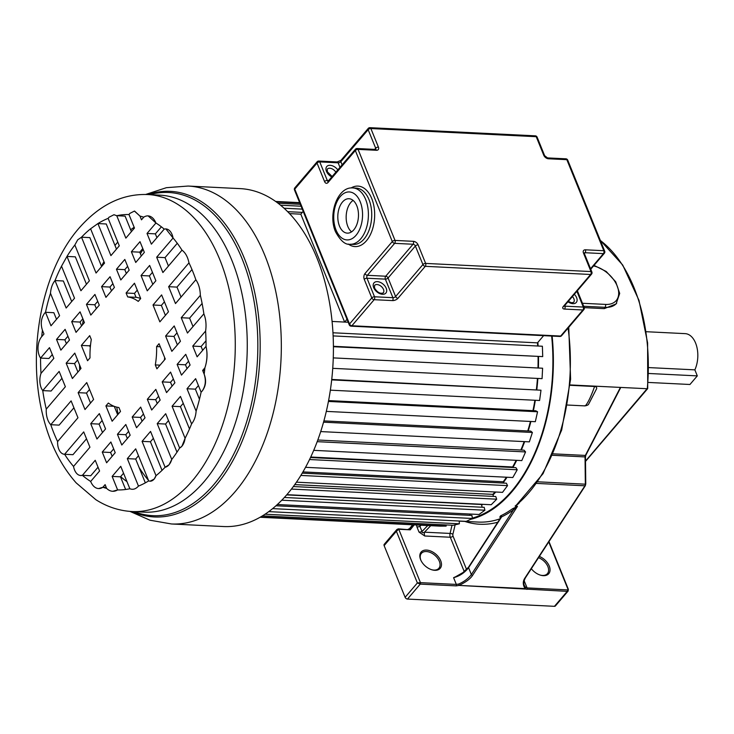 <?xml version="1.0" encoding="UTF-8"?>
<svg xmlns="http://www.w3.org/2000/svg" width="734" height="734" viewBox="0 0 734 734"><rect width="100%" height="100%" fill="white"/><g stroke="black" fill="none" stroke-linecap="round" stroke-linejoin="round"><path stroke-width="1.1" d="M275.645 201.446L299.637 202.63M276.25 201.878L299.802 203.034M537.683 345.998A150.369 90.071 92.8 0 0 537.481 342.851L543.628 335.649M446.189 524.929L446.153 526.104L439.895 526.131L260.075 517.259M459.227 521.021L459.374 523.801L453.135 525.278L262.433 515.874M275.956 505.781L471.944 515.442L472.375 518.47L466.264 521.369L268.736 511.626M469.788 514.02L469.98 515.341M284.361 497.487L484.211 507.332L484.899 510.213L479.045 514.479L277.333 504.533M481.779 504.276A150.369 90.071 92.8 0 1 481.486 504.497L482.128 507.231M293.352 486.541L495.771 496.523L496.698 499.193L491.22 504.735L286.866 494.67M495.037 491.973A150.369 90.071 92.8 0 1 492.817 494.367L493.514 496.413M302.224 473.146L506.396 483.211L507.543 485.624L502.542 492.349L296.453 482.183M506.423 477.219A150.369 90.071 92.8 0 1 503.267 481.779L503.882 483.082M310.491 457.539L515.883 467.659L517.231 469.769L512.8 477.531L305.537 467.319M516.14 460.319A150.369 90.071 92.8 0 1 512.644 466.98L512.983 467.521M317.794 440.015L524.048 450.181L525.562 451.933L521.801 460.594L313.712 450.346M524.168 441.611A150.369 90.071 92.8 0 1 520.856 450.025M323.896 420.903L530.728 431.097L532.389 432.473L529.352 441.859L320.703 431.583M530.443 421.454A150.369 90.071 92.8 0 1 527.755 430.95M328.584 400.581L535.792 410.792L537.563 411.765L535.325 421.692L326.3 411.389M534.884 400.25A150.369 90.071 92.8 0 1 532.957 410.655M331.731 379.441L540.995 390.204L539.591 400.489L330.346 390.167M537.444 378.423A150.369 90.071 92.8 0 1 536.389 389.525M333.264 357.889L542.61 368.22L542.068 378.652L332.731 368.33M538.068 356.807A150.369 90.071 92.8 0 1 537.976 367.982M333.126 335.915L542.38 346.237L542.72 356.605L333.41 346.723M537.481 342.851L332.961 332.777M332.071 321.446L348.21 322.244L344.622 322.07L300.812 214.172L303.188 211.383M289.554 213.612L300.812 214.172M287.673 211.667L302.335 212.392M284.067 208.227L302.27 209.126M280.562 205.199L301.087 206.208M278.067 203.217L300.316 204.318M333.41 346.292L542.72 356.605M333.264 357.898L542.61 368.22M331.685 379.891L540.995 390.204M328.419 401.452L537.563 411.765M323.538 422.178L532.389 432.473M317.18 441.666L525.562 451.933M310.73 457.034L512.644 466.98M309.537 459.53L517.231 469.769M302.949 471.907L503.267 481.779M300.839 475.43L507.543 485.624M294.756 484.605L492.817 494.367M291.435 489.073L496.698 499.193M286.664 494.899L481.486 504.497M281.792 500.203L484.899 510.213M272.617 508.625L472.375 518.47M265.02 514.222L459.374 523.801M260.607 516.965L446.153 526.104M143.121 249.349A150.369 90.071 -87.2 0 0 140.396 253.781M116.734 407.122A150.369 90.071 -87.2 0 0 118.156 414.187M139.111 467.521A150.369 90.071 -87.2 0 0 148.488 480.357M405.122 597.302L417.38 582.952L396.388 531.26L398.764 529.269L420.444 582.649L417.38 582.952L420.261 584.108L456.153 585.879L459.025 585.42L567.235 591.356A2.092 1.321 40.5 0 0 568.144 591.026L555.363 605.99A2.092 1.321 -139.5 0 1 554.454 606.321L407.48 599.072A2.092 1.321 -139.5 0 1 405.122 597.302L384.13 545.61A2.092 1.321 -139.5 0 1 384.212 544.334L396.874 529.517M384.13 545.61L396.388 531.26L396.865 529.508L398.296 528.847A1.046 0.624 -87.2 0 1 398.764 529.269L410.251 529.838L409.875 528.572M512.415 508.818A1.046 0.752 -125.8 0 1 513.479 509.809L517.461 506.387L512.415 508.818A152.167 91.154 92.8 0 1 500.671 515.828L499.808 517.048M470.476 519.369A152.167 91.154 -87.2 0 0 511.901 491.762A152.167 91.154 -87.2 0 0 552.133 336.071M539.325 556.418A12.533 7.927 -139.5 0 1 549.243 566.042A12.533 7.927 -139.5 0 1 543.334 575.667A12.533 7.927 -139.5 0 1 540.508 575.162A12.533 7.927 -139.5 0 1 531.333 568.703M524.425 585.631L525.544 587.328L527.085 587.906L524.223 580.86M620.34 388.295L620.413 387.414L647.278 388.736L647.535 388.213L585.503 461.071M570.144 384.937L620.413 387.414L585.356 455.429A2.092 1.248 -87.2 0 0 585.035 456.887L585.347 484.146A2.092 1.248 92.8 0 1 584.925 485.789A1.046 0.587 33 0 0 585.383 485.614L525.452 577.75A1.046 0.587 -147 0 1 524.984 577.924C522.7 581.236 522.727 584.796 525.076 588.585L525.003 588.677A1.046 0.881 -51.4 0 0 525.544 587.328A1.046 0.835 131.6 0 1 525.526 587.989L525.076 588.585L459.025 585.42M458.952 584.787L458.695 584.035C464.026 581.759 468.246 578.603 471.356 574.557A1.046 0.587 33 0 0 472.604 575.346C470.393 578.805 465.888 582.135 459.089 585.337L458.952 584.787L459.089 585.337M517.176 506.258L515.479 506.166L519.048 503.221M500.671 515.828A1.046 0.798 -115.5 0 1 501.643 516.864L468.576 567.703C464.64 572.749 459.649 576.08 453.594 577.676L457.621 576.062M457.392 575.961L453.594 577.676L456.337 584.42L458.695 584.035M452.016 525.223L450.08 533.434L424.509 532.178C422.683 533.058 421.857 532.838 422.013 531.499A4.175 2.046 -22.1 0 1 419.031 532.104L424.738 535.985L450.3 537.242L464.237 571.566M416.527 524.975L416.949 526.957A4.175 2.046 157.9 0 0 419.921 526.351L420.353 525.168M426.555 550.078A12.533 7.927 -139.5 0 1 440.684 560.693A12.533 7.927 -139.5 0 1 434.767 570.309A12.533 7.927 -139.5 0 1 431.95 569.813A12.533 7.927 -139.5 0 1 420.958 560.427A12.533 7.927 -139.5 0 1 420.637 559.703A12.533 7.927 -139.5 0 1 426.555 550.078M414.196 524.856L410.251 529.838L398.296 528.847M412.178 525.351L409.196 529.076L412.196 525.333A1.046 0.807 -141.6 0 0 412.178 525.351L412.196 525.333M499.982 517.02L500.304 518.351L468.54 567.18A1.046 0.587 -147 0 0 468.576 567.703L471.356 574.557L513.479 509.809A153.213 91.778 92.8 0 1 501.643 516.864L500.349 518.268M500.515 515.901L501.515 516.984M568.758 327.3L570.602 379.194L561.694 429.968L543.05 473.659L515.479 506.166M583.677 306.262L605.366 307.335L604.256 308.638L616.092 303.931L619.698 293.426L615.707 281.792L606.22 271.479L594.026 265.378M604.256 308.638L584.236 307.647M570.116 385.295L594.577 386.497C596.54 386.818 597.146 387.699 596.393 389.139L588.778 403.828C588.53 404.829 587.237 405.507 584.897 405.893L567.474 405.03M594.577 386.497C592.09 393.617 589.686 399.131 587.356 403.03C585.934 405.37 585.035 406.269 584.659 405.737M589.035 403.406L596.393 389.139M430.757 525.672L424.509 532.178A4.175 2.505 -87.2 0 0 424.738 535.985M421.105 560.739A11.487 7.267 -139.5 0 1 420.949 560.363A11.487 7.267 -139.5 0 1 421.399 553.353A11.487 7.267 -139.5 0 1 426.371 551.537A11.487 7.267 -139.5 0 1 439.327 561.262A11.487 7.267 -139.5 0 1 438.868 568.272A11.487 7.267 -139.5 0 1 433.904 570.089A11.487 7.267 -139.5 0 1 431.629 569.712M538.508 557.684A11.487 7.267 -139.5 0 1 547.885 566.62A11.487 7.267 -139.5 0 1 547.436 573.621A11.487 7.267 -139.5 0 1 542.463 575.438A11.487 7.267 -139.5 0 1 540.187 575.071M648.746 367.587L694.859 369.853L697.3 375.881L648.636 373.478M697.3 375.881L689.951 384.488L648.205 382.432M646.214 331.713L685.171 333.64A22.974 13.762 92.8 0 1 696.685 346.347A22.974 13.762 92.8 0 1 694.859 369.853M551.647 336.044A151.387 90.686 92.8 0 1 472.32 518.112M481.642 505.157A151.085 90.502 -87.2 0 0 482.724 504.322M493.019 494.973A151.085 90.502 -87.2 0 0 495.762 492.009M503.524 482.33A151.085 90.502 -87.2 0 0 507.029 477.247M512.947 467.457A151.085 90.502 -87.2 0 0 516.672 460.346M521.36 450.043A151.085 90.502 -87.2 0 0 524.654 441.629M528.223 430.977A151.085 90.502 -87.2 0 0 530.893 421.472M533.407 410.682A151.085 90.502 -87.2 0 0 535.325 400.278M536.82 389.552A151.085 90.502 -87.2 0 0 537.866 378.441M538.407 368A151.085 90.502 -87.2 0 0 538.499 356.825M538.114 346.026A151.085 90.502 -87.2 0 0 537.875 342.383M41.003 373.395A13.634 8.166 -87.2 0 0 42.746 390.607L59.142 371.404L65.372 386.735L46.27 409.104A17.368 10.404 -87.2 0 0 50.765 424.711L71.115 400.883L77.969 417.756L57.619 441.584A12.423 7.441 -87.2 0 0 64.445 454.273A12.423 7.441 -87.2 0 0 64.61 454.273L83.713 431.904L89.933 447.235L73.538 466.439A13.634 8.166 -87.2 0 0 80.722 475.531A13.634 8.166 -87.2 0 0 82.391 475.329L95.236 460.291L99.585 471.008L90.667 481.449A17.368 10.404 -87.2 0 0 98.549 488.569A17.368 10.404 -87.2 0 0 102.861 487.266L105.118 484.624L106.641 488.385A21.525 12.891 -87.2 0 0 112.651 491.285A21.525 12.891 -87.2 0 0 117.623 489.917L112.137 476.412L120.752 466.319L129.854 488.734C132.891 489.982 135.762 489.092 138.469 486.091L127.321 458.631L135.689 448.832L148.699 480.88A10.661 6.386 -87.2 0 0 150.048 481.192A10.661 6.386 -87.2 0 0 154.067 479.155A10.661 6.386 -87.2 0 0 156.012 475.678L142.075 441.354L150.553 431.427L165.095 467.246A13.285 7.955 -87.2 0 0 169.003 464.778A13.285 7.955 -87.2 0 0 171.756 459.456L157.214 423.637L165.691 413.71L179.628 448.024A12.203 7.312 -87.2 0 0 181.931 446.18A12.203 7.312 -87.2 0 0 185.087 438.271L172.077 406.232L180.445 396.433L191.592 423.885C194.207 420.665 195.712 416.426 196.116 411.159L187.014 388.745L195.629 378.652L201.107 392.167L202.043 391.231C205.52 386.286 206.236 380.607 204.171 374.193L202.648 370.441L204.896 367.798A25.075 15.019 -87.2 0 0 206.034 346.375L197.116 356.816L192.758 346.099L205.612 331.052C206.511 324.777 205.933 319.042 203.859 313.84L187.464 333.043L181.234 317.721L200.345 295.352C200.171 288.994 198.666 283.792 195.84 279.746L175.49 303.564L168.637 286.691L188.987 262.873C187.766 256.937 185.436 252.707 181.995 250.175L162.893 272.543L156.672 257.221L173.068 238.018A13.634 8.166 -87.2 0 0 165.884 228.925A13.634 8.166 -87.2 0 0 164.214 229.127L151.369 244.165L147.02 233.449L155.938 223.008A17.368 10.404 -87.2 0 0 148.057 215.888A17.368 10.404 -87.2 0 0 143.745 217.181L141.488 219.824L139.965 216.071L134.432 211.071L129.835 213.401L128.982 214.539L134.469 228.045L125.853 238.128L116.752 215.713L113.981 214.713L108.981 217.255L108.146 218.365L119.293 245.817L110.917 255.616L97.906 223.567L90.594 228.779L104.531 263.093L96.053 273.02L81.511 237.201L77.694 239.834L74.85 245L89.392 280.819L80.914 290.747L66.977 256.423L61.518 266.176L74.529 298.224L66.161 308.023L55.013 280.572C52.398 283.783 50.894 288.031 50.49 293.297L59.592 315.712L50.985 325.795L45.499 312.289L44.59 313.207C41.076 318.171 40.361 323.85 42.434 330.263L43.967 334.016L41.71 336.658A13.634 8.166 -87.2 0 0 40.572 358.082L49.49 347.641L53.848 358.357L41.003 373.395A137.818 82.557 92.8 0 1 40.572 358.082L48.93 358.495L52.297 354.54M159.039 343.714L165.26 359.036L156.892 368.835L155.305 364.926A55.527 33.259 -87.2 0 0 156.599 346.567L159.039 343.714M120.504 411.444L112.137 421.243L105.907 405.911L108.357 403.058A55.527 33.259 -87.2 0 0 118.917 407.535L120.504 411.444M126.101 293.013L134.469 283.214L140.699 298.536L138.249 301.399A55.527 33.259 -87.2 0 0 127.688 296.921L126.101 293.013L134.45 293.426L137.276 290.113M87.566 360.743L81.346 345.42L89.713 335.622L91.3 339.53A55.527 33.259 -87.2 0 0 90.016 357.88L87.566 360.743M140.001 241.669L144.35 252.386L135.735 262.469L131.386 251.753L140.001 241.669M149.653 265.442L155.874 280.764L147.259 290.847L141.038 275.525L149.653 265.442M161.618 294.912L168.471 311.785L159.856 321.868L153.011 304.995L161.618 294.912M174.215 325.933L180.445 341.264L171.829 351.347L165.609 336.025L174.215 325.933M185.739 354.32L190.097 365.037L181.482 375.12L177.133 364.403L185.739 354.32M124.817 259.441L129.175 270.158L120.807 279.957L116.449 269.24L124.817 259.441M170.563 372.092L174.912 382.809L166.545 392.607L162.196 381.891L170.563 372.092M110.063 276.718L114.412 287.434L105.935 297.362L101.586 286.645L110.063 276.718M155.81 389.369L160.159 400.085L151.681 410.012L147.332 399.296L155.81 389.369M80.061 311.849L84.41 322.565L76.042 332.364L71.693 321.648L80.061 311.849M90.805 315.088L86.447 304.371L94.925 294.444L99.283 305.161L90.805 315.088M136.542 427.738L132.193 417.022L140.671 407.095L145.02 417.811L136.542 427.738M125.808 424.5L130.157 435.216L121.789 445.015L117.431 434.299L125.808 424.5M65.124 329.337L69.482 340.053L60.867 350.136L56.518 339.42L65.124 329.337M74.776 353.109L81.006 368.431L72.391 378.515L66.17 363.192L74.776 353.109M86.75 382.579L93.603 399.452L84.988 409.535L78.134 392.662L86.75 382.579M99.347 413.6L105.568 428.931L96.952 439.015L90.732 423.692L99.347 413.6M110.871 441.987L115.22 452.704L106.604 462.787L102.255 452.071L110.871 441.987M125.633 489.486L120.486 476.816L112.137 476.412M120.486 476.816L123.56 473.228M117.779 242.092A137.818 82.557 -87.2 0 0 117.082 242.89A137.818 82.557 -87.2 0 0 114.972 245.44M103.953 261.68A137.818 82.557 -87.2 0 0 101.466 266.194M83.318 319.877A137.818 82.557 -87.2 0 0 82.456 324.859M79.547 364.853A137.818 82.557 -87.2 0 0 79.685 369.973M120.642 476.641A137.818 82.557 -87.2 0 0 126.954 481.605M191.592 423.885A137.818 82.557 92.8 0 1 185.087 438.271L181.968 446.18L179.628 448.024A137.818 82.557 92.8 0 1 171.756 459.456L169.059 464.778L165.095 467.246A137.818 82.557 92.8 0 1 156.012 475.678L154.131 479.155L150.048 481.192M148.699 480.88A137.818 82.557 92.8 0 1 138.469 486.091M129.854 488.734A137.818 82.557 92.8 0 1 117.623 489.917L112.788 491.294M106.641 488.385A137.818 82.557 92.8 0 1 102.861 487.266L106.256 487.431M90.667 481.449A137.818 82.557 92.8 0 1 82.391 475.329L90.741 475.742L98.044 467.191M73.538 466.439A137.818 82.557 92.8 0 1 64.61 454.273L64.445 454.273M86.52 438.813L72.96 454.685L64.61 454.273M57.619 441.584A137.818 82.557 92.8 0 1 50.765 424.711L59.124 425.124L73.923 407.792M46.27 409.104A137.818 82.557 92.8 0 1 42.746 390.607L51.096 391.02L61.95 378.313M41.71 336.658A137.818 82.557 92.8 0 1 42.434 330.263M50.49 293.297A137.818 82.557 92.8 0 0 45.499 312.289L53.848 312.702L56.527 319.299M61.518 266.176A137.818 82.557 92.8 0 0 55.013 280.572L63.363 280.984L71.712 301.527M74.85 245A137.818 82.557 92.8 0 0 66.977 256.423L75.336 256.836L86.465 284.251M199.465 399.259L195.363 389.148L198.428 385.561M202.657 350.32L201.116 346.512L205.997 340.787M193.005 326.547L189.592 318.134L202.107 303.472M181.041 297.077L176.995 287.104L191.987 269.552M168.444 266.047L165.022 257.634L177.279 243.284M156.92 237.669L155.369 233.862L161.388 226.815M131.404 231.632L125.101 216.126L116.752 215.713A137.818 82.557 92.8 0 1 128.982 214.539M116.467 249.12L106.256 223.98L97.906 223.567A137.818 82.557 92.8 0 1 108.146 218.365M101.604 266.525L89.86 237.614L81.511 237.201A137.818 82.557 92.8 0 1 90.594 228.779M145.332 482.853L135.671 459.044L138.487 455.741M162.03 470.356L150.424 441.767L153.36 438.336M176.986 452.172L165.563 424.041L168.49 420.61M189.491 428.95L180.426 406.636L183.252 403.333M164.655 357.541A55.527 33.259 92.8 0 1 164.407 360.036M117.679 414.747L114.275 406.352M134.45 293.426L136.047 297.334A55.527 33.259 92.8 0 1 140.689 298.518M90.3 347.32L89.695 345.824L90.548 344.833M66.409 343.64L64.867 339.833L67.932 336.236M81.593 325.868L80.043 322.061L82.869 318.749M96.347 308.592L94.796 304.775L97.732 301.344M111.485 290.866L109.935 287.058L112.871 283.627M126.349 273.461L124.798 269.653L127.624 266.35M141.286 255.973L139.735 252.166L142.8 248.569M77.932 372.019L74.519 363.605L77.584 360.009M152.81 284.352L149.387 275.938L152.452 272.342M90.53 403.039L86.484 393.075L89.548 389.488M165.407 315.381L161.361 305.408L164.425 301.821M102.503 432.519L99.081 424.096L102.145 420.509M177.371 344.852L173.958 336.429L177.022 332.841M112.155 456.291L110.605 452.483L113.669 448.887M127.331 438.519L125.789 434.712L128.606 431.399M142.093 421.243L140.543 417.426L143.469 413.994M157.232 403.517L155.681 399.709L158.608 396.277M172.095 386.112L170.545 382.304L173.371 379.001M187.032 368.624L185.482 364.816L188.546 361.22M195.363 389.148L187.014 388.745M134.148 227.265A137.818 82.557 -87.2 0 0 130.661 229.815M134.57 211.08L139.965 216.071A137.818 82.557 92.8 0 1 143.745 217.181M148.13 215.888L155.938 223.008A137.818 82.557 92.8 0 1 164.214 229.127M165.884 228.925L173.068 238.018A137.818 82.557 92.8 0 1 181.995 250.175M188.987 262.873A137.818 82.557 92.8 0 1 195.84 279.746M200.345 295.352A137.818 82.557 92.8 0 1 203.859 313.84M205.612 331.052A137.818 82.557 92.8 0 1 206.034 346.375C207.658 353.614 207.282 360.752 204.896 367.798A137.818 82.557 92.8 0 1 204.171 374.193C206.575 380.579 205.869 386.258 202.043 391.231M201.107 392.167A137.818 82.557 92.8 0 1 196.116 411.159M171.453 523.966A169.159 101.329 92.8 0 0 235.229 491.569A169.159 101.329 -87.2 0 0 278.232 305.005A169.159 101.329 -87.2 0 0 188.106 186.051L240.192 188.62A169.159 101.329 92.8 0 1 330.318 307.574A169.159 101.329 92.8 0 1 287.315 494.138A169.159 101.329 92.8 0 1 223.54 526.535L171.453 523.966L150.002 520.213L130.01 511.414M98.622 488.569L102.861 487.266M80.758 475.531L82.391 475.329M116.752 215.713L113.954 214.713M155.369 233.862L147.02 233.449M165.022 257.634L156.672 257.221M176.995 287.104L168.637 286.691M189.592 318.134L181.234 317.721M201.116 346.512L192.758 346.099M204.612 370.532L202.648 370.441M180.426 406.636L172.077 406.232M165.563 424.041L157.214 423.637M135.671 459.044L127.321 458.631M150.424 441.767L142.075 441.354M160.278 346.751L156.599 346.567M155.305 364.926L160.03 365.156M114.21 406.324L105.907 405.911M136.047 297.334L127.688 296.921M89.695 345.824L81.346 345.42M64.867 339.833L56.518 339.42M80.043 322.061L71.693 321.648M94.796 304.775L86.447 304.371M109.935 287.058L101.586 286.645M124.798 269.653L116.449 269.24M139.735 252.166L131.386 251.753M74.519 363.605L66.17 363.192M149.387 275.938L141.038 275.525M86.484 393.075L78.134 392.662M161.361 305.408L153.011 304.995M99.081 424.096L90.732 423.692M173.958 336.429L165.609 336.025M110.605 452.483L102.255 452.071M125.789 434.712L117.431 434.299M140.543 417.426L132.193 417.022M155.681 399.709L147.332 399.296M170.545 382.304L162.196 381.891M185.482 364.816L177.133 364.403M346.998 319.281L344.622 322.07M356.807 205.786A17.231 10.322 92.8 0 1 357.027 223.962A17.231 10.322 92.8 0 1 347.292 233.137A17.231 10.322 92.8 0 1 339.475 226.081A17.231 10.322 92.8 0 1 339.255 207.905A17.231 10.322 92.8 0 1 348.989 198.721A17.231 10.322 92.8 0 1 356.807 205.786M353.091 200.4A17.231 10.322 -87.2 0 0 347.833 226.485A17.231 10.322 -87.2 0 0 351.54 231.871M526.902 589.365A1.046 0.624 -87.2 0 0 527.085 587.906L567.419 589.897A1.046 0.624 92.8 0 1 567.235 591.356L554.454 606.321M407.48 599.072L420.261 584.108A1.046 0.624 -87.2 0 0 420.444 582.649L456.337 584.42A1.046 0.624 92.8 0 1 456.153 585.879M499.992 518.819A152.167 91.154 92.8 0 1 478.238 522.076L459.227 521.14M567.419 589.897A1.046 0.661 40.5 0 0 567.914 589.09L548.757 541.921M620.386 388.185L585.815 455.245A1.046 0.505 -152.7 0 1 585.356 455.429L553.142 453.832M552.509 455.282L585.457 456.943L585.769 484.211L537.829 481.798M585.558 484.256L585.383 485.614M536.701 483.412L584.925 485.789L524.984 577.924M517.461 506.387L472.604 575.346M568.226 589.751A1.046 0.514 157.9 0 0 568.355 589.319A1.046 0.514 157.9 0 0 567.914 589.09M416.949 526.957L419.031 532.104M408.526 529.37A6.267 3.964 40.5 0 0 409.93 528.517A6.267 3.964 40.5 0 0 409.985 528.443L412.884 524.792M452.915 534.196A2.092 0.495 13.3 0 0 450.08 533.434A4.175 2.505 -87.2 0 0 450.3 537.242A2.092 1.028 157.9 0 0 453.025 536.095A2.092 1.248 -87.2 0 1 452.915 534.196L455.135 524.801M497.78 522.213A154.25 92.401 92.8 0 1 464.778 521.406M466.585 569.483L453.025 536.095M568.07 328.116A152.167 91.154 92.8 0 1 528.902 492.597A152.167 91.154 92.8 0 1 515.121 506.075M600.366 240.504A145.873 87.383 92.8 0 1 647.278 388.736M582.457 303.27L605.734 304.417L605.366 307.335A26.231 16.598 40.5 0 0 616.716 303.188M605.734 304.417A24.149 15.276 40.5 0 0 617.138 285.875A24.149 15.276 40.5 0 0 593.558 265.928M427.757 525.526L422.013 531.499L419.921 526.351L421.041 525.195M147.873 194.547A163.003 97.64 -87.2 0 1 253.799 288.407A163.003 97.64 -87.2 0 1 215.75 485.734A163.003 97.64 92.8 0 1 215.383 486.156A163.003 97.64 92.8 0 1 132.248 511.561M134.111 511.653A161.783 96.906 -87.2 0 0 213.759 484.669A161.783 96.906 -87.2 0 0 214.135 484.229A161.783 96.906 -87.2 0 0 252.028 291.059A161.783 96.906 -87.2 0 0 149.736 194.638M144.185 512.149A158.7 95.062 -87.2 0 0 204.015 481.752A158.7 95.062 92.8 0 0 204.391 481.311A158.7 95.062 92.8 0 0 244.303 306.372A158.7 95.062 92.8 0 0 159.81 195.134L147.818 194.547A158.7 95.062 92.8 0 1 232.366 306.133A158.7 95.062 92.8 0 1 192.024 481.165A158.7 95.062 92.8 0 1 132.193 511.552L144.185 512.149M392.525 300.591A4.175 2.046 -22.1 0 0 397.966 298.298A2.092 1.321 -139.5 0 1 395.617 296.536A2.092 1.028 -22.1 0 1 392.892 297.683L374.523 296.775L366.991 278.232L385.359 279.131L392.892 297.683A2.092 1.248 92.8 0 1 392.525 300.591L374.156 299.692A2.092 1.248 -87.2 0 0 374.523 296.775A2.092 1.028 157.9 0 0 371.799 297.921A2.092 1.321 40.5 0 0 374.156 299.692L351.889 325.758A2.092 1.321 -139.5 0 1 349.531 323.997L294.765 189.124L317.033 163.049L324.566 181.592A4.175 2.505 92.8 0 0 328.034 182.509L355.339 150.534L392.305 241.569A2.092 1.321 40.5 0 0 394.663 243.339L413.031 244.248L385.726 276.223A2.092 1.248 -87.2 0 0 385.359 279.131A2.092 1.028 157.9 0 0 388.084 277.984A2.092 1.321 40.5 0 0 385.726 276.223L367.358 275.314A2.092 1.321 -139.5 0 1 365 273.543A4.175 2.505 92.8 0 0 364.266 279.379L371.799 297.921L349.531 323.997A2.092 1.028 157.9 0 0 349.265 324.859L294.499 189.987A2.092 1.028 -22.1 0 1 294.765 189.124A2.092 1.321 -139.5 0 1 294.848 187.849A2.092 2.092 0 0 0 294.499 189.987M373.679 287.645A7.835 4.955 -139.5 0 1 377.377 281.636A7.835 4.955 -139.5 0 1 386.203 288.26A7.835 4.955 -139.5 0 1 382.506 294.279A7.835 4.955 -139.5 0 1 373.679 287.645M364.266 279.379A2.092 1.028 -22.1 0 1 366.991 278.232A2.092 1.248 92.8 0 1 367.358 275.314L394.663 243.339A2.092 1.248 -87.2 0 0 395.03 240.422A2.092 1.028 157.9 0 0 392.305 241.569L365 273.543M351.072 187.977A30.277 18.139 92.8 0 1 371.725 198.51A30.277 18.139 92.8 0 1 370.037 235.311A30.277 18.139 92.8 0 1 348.311 244.037M317.116 161.774A2.092 1.321 40.5 0 0 317.033 163.049A2.092 1.028 -22.1 0 1 319.758 161.902A2.092 1.248 -87.2 0 0 318.804 161.049A2.092 2.092 0 0 0 317.116 161.774L294.848 187.849M328.07 181.28A2.092 1.248 92.8 0 1 327.281 180.445L319.758 161.902L338.126 162.81L339.97 167.352M328.722 180.518L327.281 180.445A2.092 1.028 157.9 0 0 324.566 181.592M328.034 182.509A2.092 1.321 -139.5 0 1 328.116 181.234L328.236 181.307M318.804 161.049L337.181 161.948A2.092 1.248 92.8 0 1 338.126 162.81A2.092 1.028 157.9 0 0 340.842 161.663L368.156 129.689A2.092 1.028 -22.1 0 1 370.872 128.542A2.092 1.248 -87.2 0 0 369.927 127.679A2.092 2.092 0 0 0 368.239 128.413A2.092 1.321 40.5 0 0 368.156 129.689L375.689 148.231A2.092 1.321 -139.5 0 1 375.643 149.461M342.127 164.82L340.842 161.663A2.092 1.321 -139.5 0 1 340.925 160.388L337.181 161.948M331.777 176.94A7.835 4.955 -139.5 0 1 326.437 171.316A7.835 4.955 -139.5 0 1 329.153 165.343A7.835 4.955 -139.5 0 1 337.805 169.884M397.966 298.298L425.28 266.323L590.622 274.479L563.317 306.454A4.175 2.046 -22.1 0 0 564.556 309.078L582.934 309.977L560.666 336.053A2.092 1.248 92.8 0 1 559.877 336.456A2.092 2.092 0 0 0 561.565 335.722A2.092 1.321 -139.5 0 1 560.666 336.053L351.889 325.758A2.092 1.248 -87.2 0 1 351.1 326.162L559.877 336.456M395.617 296.536L388.084 277.984L415.389 246.009L422.922 264.561A2.092 1.321 40.5 0 0 425.28 266.323A2.092 1.248 -87.2 0 0 425.637 263.414A2.092 1.028 157.9 0 0 422.922 264.561L395.617 296.536M375.606 149.507L375.487 149.433A2.092 1.248 92.8 0 1 376.432 150.287L358.064 149.387A2.092 1.248 -87.2 0 0 357.109 148.525A2.092 2.092 0 0 0 355.421 149.259A2.092 1.321 40.5 0 0 355.339 150.534A2.092 1.028 -22.1 0 1 358.064 149.387L395.03 240.422L413.398 241.33A2.092 1.248 92.8 0 1 413.031 244.248A2.092 1.321 -139.5 0 1 415.389 246.009A2.092 1.028 -22.1 0 1 418.114 244.862L425.637 263.414L590.989 271.562A2.092 1.248 92.8 0 1 590.622 274.479A2.092 1.321 40.5 0 0 591.531 274.149L564.226 306.124A2.092 1.321 -139.5 0 1 563.317 306.454M374.689 149.397L375.689 148.231A2.092 1.028 157.9 0 1 378.405 147.084A4.175 2.642 -139.5 0 1 376.432 150.287M378.405 147.084L370.872 128.542L536.224 136.689A2.092 1.028 -22.1 0 1 537.114 137.13A2.092 2.092 0 0 0 535.279 135.836A2.092 1.248 92.8 0 1 536.224 136.689L543.756 155.232A4.175 2.642 -139.5 0 0 548.463 158.773L566.841 159.673L603.807 250.716L585.429 249.808A4.175 2.642 -139.5 0 0 583.466 253.019L590.989 271.562A2.092 1.028 157.9 0 1 591.879 272.002L584.163 253.056M582.934 309.977A2.092 1.321 40.5 0 0 583.833 309.647A2.092 2.092 0 0 0 584.181 307.509A2.092 1.028 157.9 0 0 583.301 307.069A2.092 1.248 92.8 0 1 582.934 309.977M576.887 291.288L583.301 307.069L564.923 306.161A2.092 1.028 -22.1 0 1 564.318 306.014M564.556 309.078A2.092 1.248 -87.2 0 0 564.923 306.161L564.685 305.573M413.398 241.33A4.175 2.642 -139.5 0 1 418.114 244.862M548.463 158.773A2.092 1.248 -87.2 0 0 547.518 157.911L544.637 155.681A2.092 1.028 157.9 0 0 543.756 155.232M565.896 158.819A2.092 1.248 92.8 0 1 566.841 159.673A2.092 1.028 -22.1 0 1 567.721 160.122A2.092 2.092 0 0 0 565.896 158.819L547.518 157.911M604.688 251.156A2.092 1.028 157.9 0 0 603.807 250.716A2.092 1.248 92.8 0 1 603.44 253.634A2.092 1.321 40.5 0 0 604.348 253.303A2.092 2.092 0 0 0 604.688 251.156L567.721 160.122M584.227 252.982A2.092 1.321 -139.5 0 1 585.071 252.725L603.44 253.634L590.549 268.727M574.327 294.288A7.835 4.955 -139.5 0 1 576.612 297.646A7.835 4.955 -139.5 0 1 575.199 303.261A7.835 4.955 -139.5 0 1 567.951 301.757M583.466 253.019A2.092 1.028 -22.1 0 1 584.347 253.459M584.374 253.533L585.071 252.725A2.092 1.248 -87.2 0 0 585.429 249.808M572.41 296.536A5.744 3.633 -139.5 0 1 573.887 298.793A5.744 3.633 -139.5 0 1 573.667 302.298L571.74 302.793L568.263 301.39M332.135 176.527L327.327 171.765L327.291 169.123A5.744 3.633 -139.5 0 1 335.814 172.215M356.21 188.106A28.195 16.891 92.8 0 1 369 199.657A28.195 16.891 92.8 0 1 369.358 229.393A28.195 16.891 92.8 0 1 353.439 244.422L350.1 244.257A28.195 16.891 -87.2 0 0 366.018 229.228A28.195 16.891 -87.2 0 0 365.66 199.492A28.195 16.891 -87.2 0 0 352.87 187.941L356.21 188.106M360.22 201.786A24.02 14.386 -87.2 0 0 340.273 196.547A24.02 14.386 -87.2 0 0 336.062 230.072A24.02 14.386 -87.2 0 0 356.018 235.32A24.02 14.386 -87.2 0 0 360.22 201.786M374.523 285.453A5.744 3.633 -139.5 0 1 379.157 285.095A5.744 3.633 -139.5 0 1 383.487 289.407A5.744 3.633 -139.5 0 1 383.258 292.912C380.184 294.013 377.285 292.398 374.56 288.086L374.523 285.453M585.815 455.245L585.457 456.943M524.443 585.686C523.406 583.704 523.737 581.053 525.452 577.75M568.144 591.026L568.355 589.319L548.977 541.582M409.93 528.517L408.067 529.324M647.718 388.451L647.608 342.888L638.984 300.353L622.698 265.011L600.284 240.312M585.503 461.429L647.627 388.69M455.823 576.64L462.943 572.566L468.54 567.18M188.106 186.051L166.398 187.684L145.635 194.473M147.818 194.547C122.532 193.565 99.576 204.786 78.951 228.237C41.829 270.718 26.974 350.155 42.398 413.682C48.967 441.721 60.225 464.787 76.171 482.88L95.842 499.689C107.127 506.873 119.247 510.827 132.193 511.552M349.265 324.859A2.092 2.092 0 0 0 351.1 326.162M375.487 149.433L357.109 148.525M368.239 128.413L340.925 160.388M369.927 127.679L535.279 135.836M561.565 335.722L583.833 309.647M591.531 274.149A2.092 2.092 0 0 0 591.879 272.002M544.637 155.681L537.114 137.13M590.751 269.222L604.348 253.303M584.181 307.509L577.364 290.728M328.116 181.234L355.421 149.259M350.1 244.257C345.365 244.991 340.512 240.844 335.539 231.806C327.795 214.475 337.539 186.445 352.87 187.941"/></g></svg>
